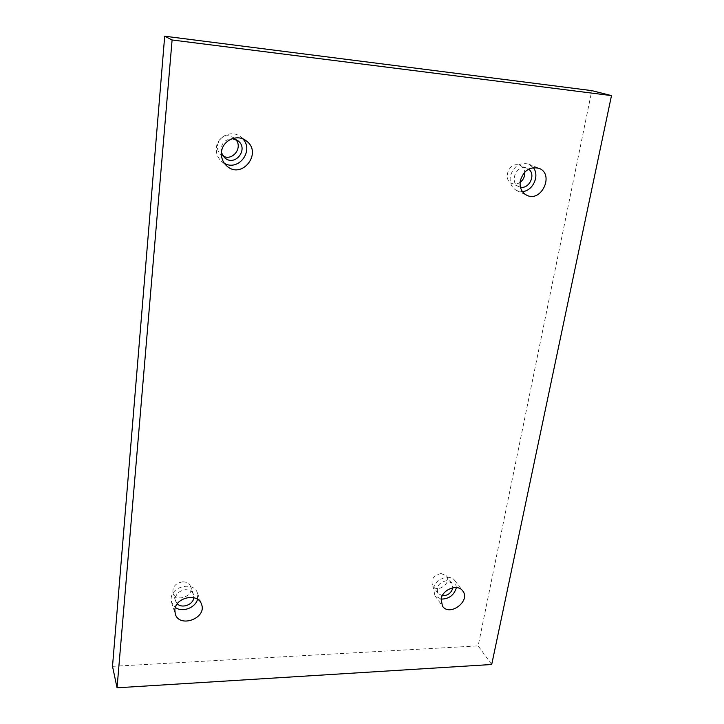 <?xml version="1.0" encoding="UTF-8"?>
<svg xmlns="http://www.w3.org/2000/svg" width="724" height="724" viewBox="0 0 724 724"><rect width="100%" height="100%" fill="white"/><g stroke="black" fill="none" stroke-linecap="round" stroke-linejoin="round"><path stroke-width="0.54" stroke-dasharray="3.62 2.71" d="M491.705 664.496L478.148 645.88L591.816 90.627M520.094 182.358C517.307 184.213 514.529 184.566 511.75 183.407C502.899 179.968 508.239 163.298 517.787 164.764L519.932 165.307C522.683 166.565 524.276 168.846 524.728 172.131M441.052 573.508L446.418 575.842C452.075 582.648 437.64 593.508 432.753 586.105C430.563 579.698 433.323 575.499 441.052 573.508M182.729 581.843C186.702 581.888 189.353 583.481 190.674 586.63C194.521 596.069 175.778 602.956 173 593.092C172.249 586.874 175.489 583.128 182.729 581.843M223.073 156.049L221.082 154.719C213.218 148.701 219.119 134.347 228.92 135.831L233.988 137.804L235.734 139.47M112.51 666.342L478.148 645.88M221.435 152.755C220.34 144.32 223.933 139.614 232.214 138.646M242.983 138.99L240.422 136.619C231.599 129.605 217.046 136.456 216.34 148.022C215.951 153.37 217.68 157.823 221.517 161.362L224.377 163.325M177.299 603.789L175.597 601.074C174.846 594.802 178.131 591.01 185.453 589.698C189.471 589.734 192.15 591.336 193.489 594.504L193.815 597.716M197.534 599.318L197.408 592.938C193.996 581.345 171.742 585.879 171.163 598.395L171.57 602.413L175.362 607.481M442.264 595.761L438.038 593.381C435.839 586.938 438.635 582.693 446.437 580.666L451.848 583.001L452.907 587.752M456.41 587.571L454.862 580.63C449.966 573.345 434.871 579.01 433.54 588.684L434.916 595.626L441.097 599.092M520.42 187.136L518.728 186.602C509.796 183.127 515.226 166.258 524.873 167.733L528.592 169.154M533.28 167.615L528.746 164.122C519.732 162.085 513.597 166.149 510.339 176.294C509.452 183 511.587 187.76 516.737 190.584L522.384 191.561M237.825 140.682L233.988 137.804M224.73 157.814L221.082 154.719M221.517 161.362L226.73 165.914M240.422 136.619L246.024 140.7M193.489 594.504L190.674 586.63M175.597 601.074L173 593.092M171.57 602.413L175.262 613.952M197.408 592.938L201.516 604.25M451.848 583.001L446.418 575.842M438.038 593.381L432.753 586.105M434.916 595.626L442.464 606.133M454.862 580.63L462.717 590.893M527.045 168.276L519.932 165.307M518.728 186.602L511.75 183.407M516.737 190.584L526.764 195.254M528.746 164.122L539.045 168.339"/><path stroke-width="1.09" d="M611.49 95.604L591.816 90.627L164.692 36.2L112.51 666.342L117.053 687.8L491.705 664.496L611.49 95.604L172.095 39.983L164.692 36.2M524.728 172.131C525 176.339 523.452 179.751 520.094 182.358M235.734 139.47C243.183 147.615 232.576 161.47 223.073 156.049M172.095 39.983L117.053 687.8M520.312 180.738C523.66 170.421 529.905 166.285 539.045 168.339C554.684 174.086 541.416 202.856 526.764 195.254C521.542 192.385 519.398 187.552 520.312 180.738M441.097 599.119C442.473 589.327 457.785 583.544 462.717 590.893C471.098 600.884 449.622 617.065 442.464 606.133L441.097 599.119C448.998 599.019 454.102 595.182 456.41 587.571M174.846 609.88C175.461 597.2 198.068 592.522 201.516 604.25C207.272 618.178 179.326 628.595 175.262 613.952L174.846 609.88M221.472 152.339C222.223 140.556 237.047 133.569 246.024 140.7C263.246 152.474 241.97 180.149 226.73 165.914C222.829 162.312 221.073 157.787 221.472 152.339M232.214 138.646L237.825 140.682C249.3 148.71 235.083 167.262 224.73 157.814L221.435 152.755M224.377 163.325C238.359 171.597 254.224 150.936 242.983 138.99M193.815 597.716C193.263 604.694 181.995 608.857 177.299 603.789M175.362 607.481C182.276 612.739 195.399 607.87 197.534 599.318M452.907 587.752C451.324 593.065 447.776 595.734 442.264 595.761M528.592 169.154C536.249 174.213 529.325 189.371 520.42 187.136M522.384 191.561C532.819 191.172 539.968 175.579 533.28 167.615"/></g></svg>
